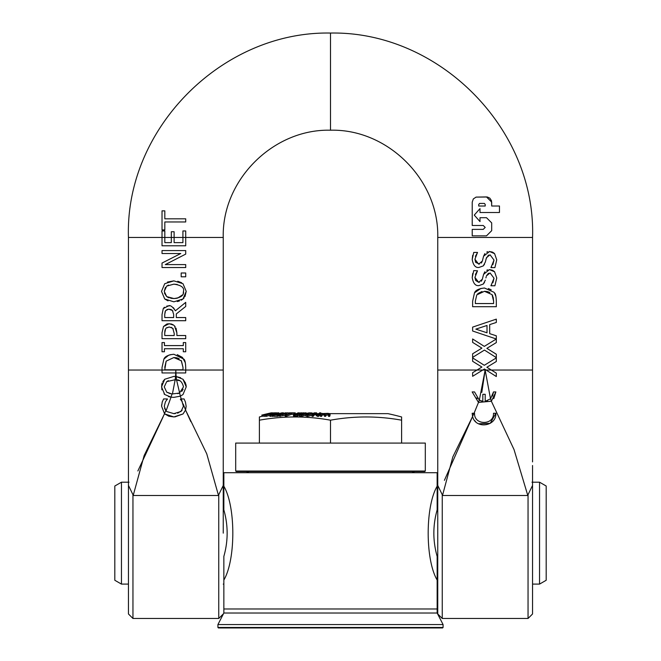<?xml version="1.0" encoding="UTF-8"?>
<svg xmlns="http://www.w3.org/2000/svg" width="661" height="661" viewBox="0 0 661 661"><rect width="100%" height="100%" fill="white"/><g stroke="black" fill="none" stroke-linecap="round" stroke-linejoin="round"><path stroke-width="0.99" d="M539.541 482.191L539.541 584.101L546.184 580.275L546.184 486.017L539.541 482.191L531.956 482.191M121.459 482.191L114.816 486.017L114.816 580.275L121.459 584.101L121.459 482.191L129.044 482.191M223.839 509.871C228.243 525.379 228.243 540.896 223.848 556.422L223.848 580.069C235.803 559.751 235.803 506.533 223.848 486.215L223.848 509.871M223.848 580.069L223.848 608.988L437.152 608.988L437.152 556.422C432.757 540.896 432.757 525.379 437.161 509.871L437.152 486.215C425.197 506.541 425.188 559.751 437.152 580.069L437.152 556.422M223.848 486.215L223.848 472.706L437.152 472.706L437.152 486.215M493.494 391.932L490.553 398.798L491.404 401.202L495.866 391.932L493.494 391.932L492.544 396.088M479.275 400.145L474.54 391.932L472.169 391.932L478.457 402.4L479.275 400.145L482.836 401.343L482.836 394.303L485.199 394.303L485.199 401.343L487.364 400.806M478.457 402.4L491.404 401.202M490.553 398.798L485.199 401.343M476.664 397.914L477.275 398.6M480.373 400.682L482.836 401.343M532.551 465.501L532.551 485.414L528.048 494.692A57.821 35.876 -51.5 0 1 527.808 495.502L514.027 449.563L491.371 401.227L478.498 402.417L472.169 391.932M495.866 391.932L493.784 398.641M490.941 267.622L494.899 267.622L496.742 259.839L494.593 253.659L489.561 251.502L483.588 256.212L482.34 261.07L478.655 264.16L474.928 259.261L477.498 252.428L473.739 252.428L472.202 259.476C473.251 265.276 475.515 267.928 478.977 267.449L483.257 265.912L485.356 261.996L486.43 257.707L490.057 254.791L494.015 260.07L490.941 267.622M483.257 265.912L478.977 267.449C475.523 267.945 473.259 265.284 472.202 259.476L472.689 255.311M477.498 252.659L475.391 256.361M474.928 259.261L475.631 262.31M475.639 262.334L479.44 264.103M484.538 264.193L483.365 265.805M481.34 263.061L482.34 261.07M488.512 255.055L486.19 258.583M486.025 259.252L485.909 259.715M485.901 259.756L485.356 261.996M483.588 256.212L484.885 253.584M486.727 252.105L487.785 251.717M489.363 251.511L492.156 252.006M492.222 252.039L493.395 252.651M494.031 253.122L494.593 253.659M490.941 267.391L491.553 266.689M492.875 264.615L494.015 260.07M496.742 259.839L494.899 267.622M472.623 327.121L472.623 331.004L496.304 338.986L484.298 346.389L472.623 338.969L472.623 342.373L481.894 348.132L472.623 353.784L472.623 357.394L484.455 350.074L496.32 357.626L496.32 354.222L486.876 348.347L496.32 342.58L496.32 335.805L489.694 333.656L489.694 324.609L496.32 322.452L496.32 319.131L472.623 327.121L496.32 319.131M475.846 329.137L487.008 325.468L475.846 329.137L487.008 332.789L475.846 329.137M487.008 325.468L487.008 332.789M164.82 229.912L164.82 221.964L185.716 221.964L185.716 218.816L164.82 218.816L164.82 210.859L162.019 210.859L162.019 229.912L164.82 229.912L162.019 229.912L162.019 210.859M185.716 218.816L185.716 221.964M183.304 351.759L185.716 351.759L185.716 342.58L183.304 342.58L183.304 345.596L164.44 345.596L164.44 342.58L162.019 342.58L162.019 351.759L164.44 351.759L164.44 348.744L183.304 348.744L183.304 351.759M165.283 264.598L185.716 254.113L185.716 250.585L162.019 250.585L162.019 253.518L180.784 253.518L162.019 263.07L162.019 267.54L185.716 267.54L185.716 264.598L165.283 264.598L185.716 254.113M166.085 328.153L169.257 326.988L166.465 327.815M164.746 332.896L165.647 328.699L164.961 330.368M164.862 330.946L164.746 332.838M169.257 326.988L172.777 328.327L174.198 333.384L174.198 335.532L164.746 335.532L164.746 332.921M176.049 328.153L176.884 332.863L174.43 325.774L175.148 326.617M173.851 325.262L169.166 323.7L163.498 326.526L162.019 332.731L162.019 338.68L185.716 338.68L185.716 335.532L176.884 335.532L176.884 332.863M167.555 323.84L171.158 323.948M171.571 324.064L173.347 324.898M162.019 332.731L163.498 326.526L166.787 324.03M173.289 328.93L171.265 327.319M483.249 229.375L485.199 227.425L483.249 229.375L472.218 229.375L472.218 235.861L486.496 235.861L491.685 230.672L491.685 222.889L486.496 217.7L480.002 217.7L480.002 221.592L474.268 215.098L480.002 208.612L480.002 212.503L499.468 212.503L499.468 206.017L491.685 206.017L491.685 202.126L486.496 196.937L476.11 197.102L473.317 198.928L472.218 202.126L472.218 225.484L483.249 225.484L485.191 227.425M484.48 203.472L485.199 204.464L485.199 206.017L478.704 206.017L478.704 204.464L479.746 203.423L484.158 203.423L479.448 203.464M480.002 221.592L480.002 217.7M480.002 212.503L480.002 208.612M486.496 217.7L491.685 222.889L491.685 230.672L486.496 235.861L472.218 235.861M475.994 197.127L487.297 196.995L489.842 198.16L491.495 200.729L491.685 206.017L499.468 206.017L499.468 212.503M483.249 225.484L472.218 225.484L472.218 202.126M478.704 204.464L478.704 206.017M173.356 307.662L175.405 310.794C172.438 306.53 170.125 304.895 168.456 305.878L163.267 308.563L162.019 314.595L162.019 320.709L185.716 320.709L185.716 317.553L176.289 317.553L176.289 313.942L185.716 306.456L185.716 302.366L175.405 310.794L185.716 302.366M167.555 309.29L165.556 310.662L168.704 309.158L172.43 310.505L173.653 314.388M165.143 311.48L164.746 314.421L165.556 310.662M173.661 314.793L173.661 317.553L164.746 317.553L164.746 314.421M166.861 306.035L169.315 305.919M162.019 314.595L163.267 308.563L164.407 307.249M172.124 310.216L171.298 309.67M170.951 309.522L168.704 309.158M172.918 311.108L172.43 310.505M183.114 403.896L185.584 409.969L186.146 406.333L185.452 402.103L184.105 398.955L181.304 398.955L183.411 406.292L181.056 411.456L173.884 413.646L166.721 411.53L165.828 410.63L164.283 406.292L165.415 401.871L167.398 398.955L163.597 398.955L162.209 402.103L161.598 406.275L164.506 413.637L165.828 410.63M181.304 398.955L180.346 399.186L182.386 401.979M164.506 413.637A10.122 10.022 -4.7 0 0 164.862 413.976L173.884 416.934L183.031 413.951L185.584 409.969M162.209 402.103L162.523 401.235M161.598 406.275L161.672 404.714M173.884 416.934L168.77 416.199L164.862 413.976A10.146 10.047 175.4 0 1 164.564 413.695L144.131 455.578L133.191 495.502A57.821 35.876 51.5 0 1 132.952 494.692L128.449 485.414L128.449 461.899L128.449 533.146M167.398 399.203L166.39 400.384M184.105 398.955L185.452 402.103L186.146 406.333L185.559 410.06L183.031 413.951L174.876 416.909M171.001 397.162L172 393.989L166.704 392.138L164.242 386.875L166.704 381.628L175.165 379.728L175.545 376.473L173.868 376.406L164.729 379.249L161.515 386.892L164.729 394.518L171.001 397.162L173.868 397.36L171.034 397.17L166.06 410.886M164.589 408.324L165.853 410.655M173.612 413.646L175.314 413.596M177.677 413.191L182.106 410.349M181.221 400.194L180.428 399.269M168.555 285.056L166.704 286.097L173.868 284.156C181.221 285.147 184.427 287.543 183.494 291.336L183.485 290.972M165.424 287.403L164.25 291.336L166.704 286.097M164.424 293.087L166.704 296.599L164.25 291.336M182.99 283.709L186.22 291.361L182.99 283.709L173.868 280.867L164.729 283.709L161.515 291.361L164.729 283.709M177.743 281.247L181.601 282.71M167.423 282.065L173.868 280.867M184.163 297.772L182.99 299.003L186.22 291.361L184.964 296.582M168.043 300.879L164.729 298.979L173.868 301.821L182.99 299.003L181.238 300.201M179.371 301.011L177.288 301.54M161.515 291.361L164.729 298.979L161.515 291.361M177.255 284.47L173.868 284.156M183.213 293.393L183.494 291.336C184.138 295.318 180.932 297.723 173.868 298.541L176.578 298.351M177.553 298.161L182.585 294.831M167.572 297.177L169.199 297.88M170.654 298.251L173.868 298.541L166.704 296.599M172.405 394.022L175.173 379.728L176.545 379.877L180.379 396.154L182.99 394.534L186.22 386.892L182.99 379.249L176.165 376.53A18.682 18.682 0.1 0 0 175.545 376.473A18.682 18.682 -179.9 0 1 176.156 376.53L176.553 379.877C179.899 379.621 182.213 381.951 183.494 386.875L179.428 393.072L172 393.989M175.165 379.728L179.371 380.662M185.989 384.512L186.22 386.892L182.99 394.534L180.346 396.17L173.868 397.36L180.379 396.154M168.365 380.67L166.704 381.628L164.25 386.875L166.704 392.138L170.257 393.708M177.751 393.65L178.809 393.328M181.725 391.477L183.114 389.23M162.821 381.612L164.729 379.249L173.868 376.406L175.545 376.473L175.851 370.036L175.917 372.944L185.716 372.944L185.716 367.491C185.534 362.567 184.898 359.774 183.816 359.097L173.884 354.263C168.324 354.825 164.994 356.419 163.903 359.063L162.019 367.549L162.019 372.944L175.917 372.944L176.156 376.53L180.618 377.72M161.871 389.816L161.705 384.71M161.796 384.272L162.176 383M164.729 394.518L164.044 393.849M182.99 379.249L185.691 383.339M171.034 397.17L168.456 396.567M181.188 276.802L185.716 276.802L185.716 272.993L181.188 272.993L181.188 276.802M176.586 357.791L173.851 357.543L181.42 360.848L182.99 367.4L182.99 369.796L164.746 369.796L166.167 361.137L173.851 357.543L166.167 361.137L164.746 367.4M182.99 367.4L181.23 360.575M179.197 358.749L177.123 357.907M162.019 372.944L162.019 370.036L185.716 370.036L185.716 372.944M162.019 367.549L163.903 359.063L168.753 355.147M169.869 354.767L173.884 354.263M177.239 354.651L182.329 357.345M182.494 357.51L185.336 362.757M162.019 245.776L185.716 245.776L185.716 230.953L182.915 230.953L182.915 242.628L174.116 242.628L174.116 231.738L171.315 231.738L171.315 242.628L164.82 242.628L164.82 230.953L162.019 230.953L162.019 245.776M190.831 421.66L185.559 410.06L206.753 453.826L218.51 495.502A57.821 35.876 -51.5 0 0 218.75 494.692L223.253 485.455L223.253 237.473L182.915 237.473L182.915 230.953M330.5 33.05C439.053 31.009 536.121 128.821 532.551 237.473L437.747 237.473C439.243 180.156 387.817 128.73 330.5 130.209L330.5 33.05C221.947 31.009 124.879 128.829 128.449 237.473L182.915 237.473M479.316 400.161L485.149 370.036L491.33 370.036L486.876 367.268L496.32 361.501L496.32 357.89L484.298 365.302L472.623 357.89L472.623 361.294L481.894 367.053L472.623 372.697L472.623 376.307L484.455 368.995L496.32 376.539L496.32 373.143L491.33 370.036L496.32 373.143L496.32 376.539M486.091 370.036L484.455 368.995L482.761 370.036L485.149 370.036L490.52 398.831M472.623 376.307L472.623 372.697L476.994 370.036L482.761 370.036M482.026 291.509L477.754 293.624M476.771 294.897L475.35 301.152L476.771 294.897L484.455 291.303L492.024 294.608L493.593 301.152L493.23 297.367M493.593 301.152L493.593 303.556L475.35 303.556L475.35 301.152M494.04 292.319L484.488 288.014C478.886 288.601 475.556 290.196 474.499 292.815L472.623 301.309L472.623 306.704L496.32 306.704L496.32 301.251C496.13 296.326 495.502 293.525 494.42 292.856L495.932 296.5M488.305 288.535L491.239 289.832M472.623 301.309L474.499 292.815L480.985 288.394M489.834 292.526L487.661 291.65M487.182 291.542L484.455 291.303M492.891 296.227L492.024 294.608M472.169 413.265L472.574 416.347L473.97 413.265L472.169 413.265L472.607 416.463L444.415 480.324M472.574 416.347C475.317 429.501 496.692 426.56 495.866 413.265L493.494 413.265C494.139 425.477 473.896 425.477 474.54 413.265L473.97 413.265M495.866 413.265L490.222 423.354L478.514 423.759M475.532 421.536L474.796 420.702M474.54 413.265C473.896 425.477 494.139 425.477 493.494 413.265M492.875 282.768L494.015 278.223L490.941 285.767L494.899 285.767L496.742 277.992L494.899 285.767M496.742 277.992L494.593 271.803L489.561 269.655L492.156 270.159M490.941 285.535L491.553 284.841M492.222 270.184L493.395 270.795M494.031 271.274L494.593 271.803M488.512 273.208L486.43 275.86L490.057 272.943L494.015 278.223M489.363 269.655L483.588 274.365L484.885 271.737M486.727 270.25L487.785 269.87M483.588 274.365L482.34 279.223L478.655 282.313L479.44 282.247M485.901 277.909L486.19 276.736M486.025 277.405L485.909 277.868M481.34 281.214L482.34 279.223M483.257 284.056L478.977 285.593L483.257 284.056L485.356 280.14M484.538 282.338L483.365 283.957M478.655 282.313L474.928 277.413L475.631 280.462L478.655 282.313M474.928 277.413L477.498 270.803L475.391 274.513M477.498 270.803L473.739 270.58L472.202 277.628C473.251 283.429 475.515 286.081 478.977 285.593C475.523 286.089 473.259 283.437 472.202 277.628L472.689 273.456M180.346 396.17L181.263 398.955L180.346 396.17M437.747 237.473L437.747 485.447L442.25 494.692A57.821 35.876 51.5 0 0 442.49 495.502L452.826 456.916L472.607 416.463M474.053 413.265L478.498 402.417M532.551 461.907L532.551 370.036L491.33 370.036M528.048 494.692L528.048 618.473L532.551 613.97L532.551 485.414M128.449 237.473L128.449 461.899M128.449 485.414L128.449 613.97L132.952 618.473L132.952 494.692M223.253 533.146L223.253 485.414M528.048 618.473L442.25 618.473L437.747 613.97L437.747 473.656M485.149 370.036L481.786 392.411M176.586 380.133L176.156 376.53M162.994 417.141L137.876 470.946M443.077 624.571L217.923 624.571L223.848 613.02L437.152 613.02L443.077 624.571L443.077 627.479L217.923 627.479L217.923 624.571M443.077 627.479L442.606 627.95L218.394 627.95L217.923 627.479M278.901 413.646L280.347 413.646M294.748 413.646L295.574 413.646M312.802 413.646L313.372 413.646M316.867 413.646L318.825 413.646M329.955 413.646L387.933 413.646A272.563 272.563 0 0 1 401.607 416.967L401.607 420.189A263.128 227.871 90 0 0 330.5 420.189A263.128 227.871 -90 0 0 259.393 420.189L259.393 416.967A272.563 272.563 0 0 1 262.103 416.248M320.75 412.852L320.75 414.067A272.539 60.06 90 0 0 318.66 416.356A263.756 257.269 -90 0 0 317.28 416.347A270.952 67.546 -90 0 0 314.991 414.348A272.555 60.06 90 0 0 313.19 416.347A263.756 257.269 -90 0 0 312.042 416.356L312.042 415.133A264.978 258.468 90 0 1 313.19 415.125A273.737 60.325 -90 0 1 314.991 413.133A272.142 67.843 90 0 1 317.28 415.125A264.978 258.468 90 0 1 318.66 415.133A273.728 60.316 -90 0 1 320.75 412.852A267.259 260.69 -90 0 0 319.602 412.844A273.737 60.325 90 0 0 317.949 414.621A272.282 66.943 -90 0 0 315.884 412.836A267.259 255.6 -90 0 1 316.669 412.861L316.669 413.48M294.046 414.315A272.539 177.702 90 0 0 294.021 414.323A265.796 201.522 -90 0 0 291.608 414.298A272.563 177.718 90 0 0 286.155 416.339A263.756 199.977 -90 0 0 285.197 416.339L285.197 415.116A264.978 200.903 90 0 1 286.155 415.116A273.745 178.495 -90 0 1 291.608 413.084A267.011 202.44 90 0 1 294.021 413.108A273.72 178.478 -90 0 1 294.748 412.861A267.259 202.638 -90 0 0 288.973 412.861A273.72 178.478 90 0 0 288.237 413.108A267.011 202.44 90 0 1 290.65 413.084A273.745 178.495 90 0 0 285.197 415.116M312.199 415.166L307.704 416.389L305.861 415.901L305.861 414.678L307.704 415.166L312.199 413.943L312.802 413.241L310.967 412.795L306.473 413.951L305.861 414.678M285.907 415.166L279.438 416.223L279.438 415.001L285.907 413.943L287.428 412.795L281.751 413.951L280.231 415.166L280.231 416.389M305.96 415.166L301.11 416.389L299.532 416.009L299.532 414.786L301.11 415.166L305.96 413.943L306.886 413.15L305.324 412.795L300.474 413.951L299.532 414.786M299.565 414.976L297.202 416.166L293.583 415.893M269.928 415.323A272.563 253.27 90 0 0 266.193 416.339A263.756 97.456 -90 0 0 265.73 416.347L265.73 415.125A264.978 97.902 90 0 1 266.193 415.116A273.745 254.378 -90 0 1 270.432 413.976A266.119 98.332 90 0 1 271.993 413.993A273.728 254.361 -90 0 1 273.043 413.72A266.391 98.423 -90 0 0 271.481 413.703A273.745 254.378 -90 0 1 273.96 413.084A267.011 98.654 90 0 1 275.587 413.1A273.728 254.361 -90 0 1 276.637 412.852A267.259 98.745 -90 0 0 274.538 412.844A273.737 254.369 90 0 0 265.73 415.125M279.438 415.381L278.463 415.554M278.463 414.844L278.463 416.075A272.547 216.965 90 0 0 277.587 416.356A263.756 159.631 -90 0 0 274.051 416.356L274.051 415.125A264.978 160.367 90 0 1 277.587 415.133A273.737 217.907 -90 0 1 278.463 414.844A265.259 160.54 -90 0 0 275.645 414.835L282.982 413.389L283.346 412.786L281.421 412.927A273.737 217.915 90 0 0 280.347 413.232A266.87 161.515 90 0 1 280.388 413.232L282.148 413.398L275.116 414.786A273.737 217.907 90 0 0 274.051 415.125M274.051 415.976A272.563 230.235 90 0 0 272.853 416.339A263.756 141.173 -90 0 0 272.035 416.339L272.035 415.116A264.978 141.834 90 0 1 272.853 415.116A273.745 231.234 -90 0 1 274.381 414.654A265.441 142.082 -90 0 0 273.563 414.654A273.745 231.234 90 0 0 272.035 415.116M272.035 415.901A272.555 241.81 90 0 0 270.489 416.347A263.756 121.698 -90 0 0 269.928 416.339L269.928 415.116A264.978 122.26 90 0 1 270.489 415.125A273.737 242.86 -90 0 1 273.381 414.298A265.805 122.64 90 0 1 273.902 414.307A273.728 242.851 -90 0 1 274.811 414.059A266.053 122.756 -90 0 0 274.29 414.05A273.737 242.86 -90 0 1 278.901 412.844A267.259 123.318 -90 0 0 278.364 412.836A270.878 263.417 -90 0 0 272.076 413.984A273.728 242.851 90 0 0 270.886 414.307A265.805 122.64 90 0 1 272.819 414.29A273.745 242.868 90 0 0 269.928 415.116M272.415 413.365L272.415 413.29A273.737 263.351 -90 0 1 273.869 412.951L265.615 414.579A273.728 263.351 90 0 0 264.061 414.984L265.705 414.943L265.705 416.174L264.061 416.207M263.929 415.901A272.563 270.952 90 0 0 262.243 416.339A263.756 28.663 -90 0 0 262.103 416.339L262.103 415.116A264.978 28.795 90 0 1 262.243 415.116A273.745 272.125 -90 0 1 270.547 413.084A267.011 29.018 90 0 1 270.894 413.108A273.72 272.101 -90 0 1 272.01 412.861A267.259 29.043 -90 0 0 271.241 412.852A267.259 0.479 -90 0 0 271.25 412.836L271.25 412.852A273.728 273.728 -90 0 1 271.25 412.852A273.745 273.745 0 0 0 270.134 413.084A267.011 0.479 90 0 1 270.134 413.084A267.011 0.479 90 0 1 270.134 413.092A272.15 241.893 -90 0 0 266.11 414.026A273.745 273.745 0 0 0 263.524 414.662A272.068 242.686 90 0 1 269.828 413.166A273.728 273.728 -90 0 1 270.118 413.108A267.011 29.018 90 0 1 270.415 413.084A273.745 272.125 90 0 0 262.103 415.116M329.624 413.497L330.062 415.199A272.522 21.631 90 0 0 329.69 416.38A263.756 262.921 -90 0 0 328.492 416.364L328.492 415.133A264.978 264.144 90 0 1 329.69 415.158A273.712 21.73 -90 0 1 330.062 413.984L328.187 413.332L322.147 413.571A273.728 21.73 -90 0 1 322.213 413.389A266.722 265.879 -90 0 0 321.015 413.406A273.712 21.73 90 0 0 320.453 415.149A264.978 264.144 90 0 1 321.651 415.133A273.728 21.73 -90 0 1 322.072 413.811L324.799 414.083A273.745 21.73 90 0 0 324.477 415.116A264.978 264.144 90 0 1 325.666 415.116A273.745 21.73 -90 0 1 326.038 413.943L327.79 413.596L328.823 414.1A273.728 21.73 90 0 0 328.492 415.133M328.748 414.943L326.038 415.158A272.563 21.639 90 0 0 325.666 416.339A263.756 262.921 -90 0 0 324.477 416.339L324.477 415.116M324.725 414.926L322.072 415.034A272.539 21.639 90 0 0 321.651 416.356A263.756 262.921 -90 0 0 320.453 416.38L320.453 415.149M329.69 416.38L329.69 415.158M326.063 415.017L326.063 413.794M325.666 416.339L325.666 415.116M322.072 415.034L322.072 413.811M321.651 416.356L321.651 415.133M276.075 412.951L278.322 412.844M293.93 412.844A272.472 245.859 90 0 1 293.947 412.844A267.259 203.786 -90 0 1 295.26 412.861L295.26 413.646M272.01 413.001A273.737 263.665 90 0 1 272.663 412.852A267.259 71.818 -90 0 1 273.208 412.836M297.995 413.042L297.995 412.861A267.259 232.399 -90 0 1 299.177 412.844A271.721 10.692 -90 0 1 299.185 412.885L299.177 412.844M301.829 413.125A271.795 237.53 90 0 1 303.151 412.844A267.259 232.399 -90 0 1 303.944 412.852M306.886 413.356A271.795 221.592 90 0 1 309.092 412.844A267.259 245.487 -90 0 1 309.712 412.852M312.802 413.48A271.795 202.977 90 0 1 313.768 413.224M284.056 413.257A273.737 201.688 90 0 1 285.42 412.844A267.259 180.701 -90 0 1 286.205 412.836L286.205 412.869M261.764 415.116L261.764 415.125A264.978 0.479 90 0 1 261.764 415.116A272.068 242.686 90 0 1 263.524 414.662M262.243 416.339L262.243 415.116M278.545 413.86L281.412 412.935M281.479 412.918L283.115 412.786L282.817 413.365M264.061 414.984L264.202 416.38M265.705 414.943L269.614 413.72M269.663 413.836L272.39 413.29A266.821 72.776 90 0 1 272.415 413.29M274.067 412.869A273.728 254.89 90 0 1 274.15 412.852A267.259 97.44 -90 0 1 275.381 412.836M270.886 414.835L270.886 414.307M270.489 416.347L270.489 415.125M277.009 413.175A273.745 242.868 90 0 0 273.728 414.042A266.053 122.756 -90 0 0 272.258 414.05A270.762 263.557 90 0 1 277.009 413.175M274.811 414.885L274.811 414.059M278.901 414.059L278.901 412.844M272.853 416.339L272.853 415.116M280.347 413.819L280.347 413.232M280.388 413.811L280.388 413.232M281.363 413.604L281.363 413.108M277.587 416.356L277.587 415.133M279.116 415.439L279.116 414.216M282.982 413.563L283.346 412.786M273.96 413.621L273.96 413.084M270.432 414.968L270.432 413.976M266.193 416.339L266.193 415.116M301.152 413.108A266.994 228.458 90 0 1 301.201 413.108A273.737 141.669 -90 0 1 301.829 412.836L297.442 413.142L293.583 414.951L297.202 414.943L299.565 413.753L296.252 413.778L300.268 413.042L301.152 413.108L301.152 413.604M301.201 413.579L301.201 413.108M301.829 413.332L301.829 412.836M293.517 416.05L293.517 414.827L293.583 416.174M298.367 414.183L294.699 414.695M295.781 414.893L295.781 414.001L298.367 413.951L298.061 414.356M299.193 415.571L299.565 413.753M294.732 414.761L295.781 414.001M278.041 413.373A273.745 231.234 90 0 0 276.513 413.794A266.3 142.536 90 0 1 277.323 413.794A273.745 231.234 -90 0 1 278.859 413.373A266.722 142.768 -90 0 0 278.041 413.373M276.513 414.53L276.513 413.794M277.323 414.381L277.323 413.794M278.859 414.1L278.859 413.373M304.787 413.935L303.25 414.645L300.714 414.637L303.168 413.257L305.713 413.249L304.787 413.935M304.87 414.24L301.639 415.158M288.213 414.158L288.213 412.943L287.428 412.795M282.685 414.645L280.768 414.637L282.635 413.935L286.899 413.249L282.685 414.645M307.051 414.637L308.96 413.257L311.612 413.249L309.703 414.645L307.051 414.612M310.62 414.24L307.695 415.158L307.704 416.389M286.155 416.339L286.155 415.116M291.608 414.298L291.608 413.084M288.237 413.951L288.237 413.108M294.748 413.976L294.748 412.861M294.021 414.323L294.021 413.108M315.884 412.836A267.259 260.69 -90 0 0 314.132 412.852A273.728 60.316 90 0 0 312.042 415.133M313.19 416.347L313.19 415.125M314.991 414.348L314.991 413.133M317.28 416.347L317.28 415.125M318.66 416.356L318.66 415.133M330.5 471.045L235.696 471.045L236.167 471.524L424.833 471.524L425.304 471.045L330.5 471.045M235.696 471.045L235.696 443.077L425.304 443.077L425.304 471.045M401.607 443.077L401.607 420.189M330.5 443.077L330.5 420.189M259.393 443.077L259.393 420.189M185.716 370.036L223.253 370.036M218.51 495.502L133.191 495.502M437.747 370.036L476.994 370.036M128.449 370.036L162.019 370.036M527.808 495.502L442.49 495.502M442.25 618.473L442.25 494.692M218.75 494.692L218.75 618.473L132.952 618.473M327.79 414.811L327.79 413.596M326.038 415.158L326.038 413.943M323.766 414.811L323.766 413.596M294.922 416.389L294.922 415.166M297.5 414.579L297.5 413.869M297.202 416.166L297.202 414.943M300.268 414.067L300.268 413.042M295.45 414.901L295.45 414.141M305.96 414.43L305.96 413.943M303.168 414.472L303.168 413.257M301.11 416.389L301.11 415.166M301.639 414.893L301.639 413.935M284.965 413.951L284.965 413.257M282.635 414.654L282.635 413.935M285.907 414.835L285.907 413.943M312.199 414.959L312.199 413.943M308.96 414.472L308.96 413.257M307.695 414.885L307.695 413.935M532.551 584.101L539.541 584.101M128.449 584.101L121.459 584.101M223.848 482.191L223.253 482.191M223.848 584.101L223.253 584.101M437.747 482.191L437.152 482.191M437.747 584.101L437.152 584.101M223.253 485.455L223.253 438.573M437.747 485.447L437.747 442.102M532.551 237.473L532.551 370.036M218.75 618.473L223.253 613.97M223.253 468.17L223.253 438.036M223.244 237.473C221.766 180.164 273.183 128.738 330.5 130.217M223.848 608.988L223.848 613.02M437.152 608.988L437.152 613.02M330.079 413.877L330.079 415.091M263.929 415.108L263.929 416.339M299.739 413.926L299.739 415.141M306.886 413.15L306.886 414.364M312.802 413.241L312.802 414.455M411.993 472.706L414.637 471.524M249.007 472.706L246.363 471.524"/></g></svg>
